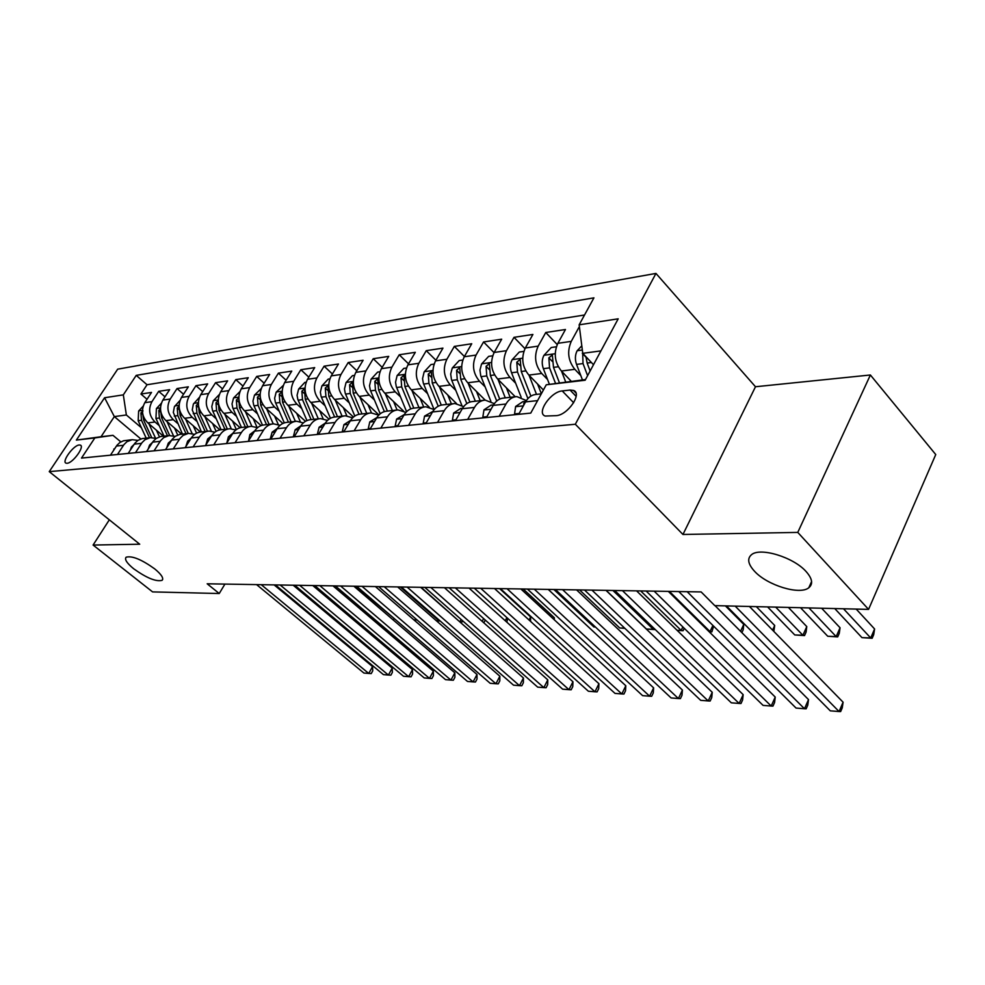 <?xml version="1.0" encoding="UTF-8"?>
<svg xmlns="http://www.w3.org/2000/svg" width="985" height="985" viewBox="0 0 985 985"><rect width="100%" height="100%" fill="white"/><g stroke="black" fill="none" stroke-linecap="round" stroke-linejoin="round"><path stroke-width="1.48" d="M154.707 568.874C161.417 574.44 163.892 578.244 162.106 580.313C156.184 581.926 146.716 578.084 133.701 568.788C126.905 563.211 124.369 559.357 126.105 557.214C132.027 555.565 141.557 559.443 154.707 568.874M806.075 571.509C812.379 578.638 813.278 584.056 808.784 587.774C799.721 595.334 767.29 585.324 754.572 571.312C748.009 564.146 746.975 558.618 751.469 554.727C760.063 547.032 793.43 557.128 806.075 571.509M67.078 463.27C72.841 463.172 85.055 446.353 80.314 445.097L79.243 444.986C73.456 445.195 61.366 461.83 66.057 463.159L67.078 463.27M655.961 273.424L117.683 369.166L49.25 471.643L575.326 424.252L655.961 273.424L755.483 386.748L682.95 534.473L797.776 532.405L870.383 374.989L755.483 386.748M870.383 374.989L935.75 454.553L868.573 609.383L797.776 532.405M579.463 327.377L579.574 328.202M571.214 381.232L561.413 371.013C554.69 362.542 553.508 353.295 557.855 343.309L565.464 329.507L545.764 332.499L557.214 344.565M543.412 389.998L528.859 375.088C522.173 366.814 521.003 357.777 525.337 347.976L532.897 334.457L514.01 337.326L524.968 348.665M486.405 417.541L493.202 405.401C495.911 400.796 499.506 398.334 504 398.026L515.266 396.758L497.647 379.003C491.01 370.914 489.853 362.061 494.162 352.458L501.685 339.197L483.561 341.955L494.051 352.642M485.199 400.132L467.715 382.759C461.128 374.842 459.97 366.174 464.243 356.767L471.729 343.753L454.331 346.4L464.403 356.496M456.523 403.567L438.965 386.366C432.415 378.622 431.27 370.126 435.53 360.892L442.954 348.124L426.246 350.672L435.912 360.227M429.238 407.125L411.324 389.838C404.835 382.242 403.702 373.918 407.925 364.856L415.313 352.322L399.233 354.772L408.529 363.847M403.444 410.967L384.753 393.175C378.314 385.738 377.193 377.563 381.392 368.673L388.718 356.373L373.241 358.725L382.18 367.331M378.929 414.956L359.18 396.376C352.79 389.087 351.682 381.084 355.844 372.342L363.12 360.264L348.21 362.529L356.829 370.717M353.455 417.049L334.543 399.467C328.202 392.325 327.106 384.458 331.243 375.888L338.458 364.007L324.102 366.186L332.388 373.992M328.99 419.179L310.792 402.446C304.513 395.441 303.417 387.721 307.529 379.287L314.695 367.627L300.844 369.732L308.834 377.156M305.473 421.309L287.891 405.315C281.661 398.445 280.577 390.86 284.653 382.586L291.769 371.111L278.398 373.143L286.106 380.235M282.855 423.452L265.79 408.098C259.609 401.351 258.538 393.901 262.576 385.751L269.644 374.472L256.728 376.43L264.177 383.202M261.087 425.594L244.44 410.77C238.321 404.145 237.262 396.832 241.263 388.816L248.269 377.723L235.797 379.619L242.987 386.095M240.118 427.736L223.817 413.355C217.747 406.854 216.7 399.664 220.677 391.784L227.621 380.85L215.555 382.685L222.511 388.89M219.914 429.879L203.883 415.855C197.862 409.464 196.815 402.397 200.768 394.64L207.65 383.891L195.978 385.664L202.701 391.611M200.448 432.021L184.589 418.28C178.617 412.001 177.596 405.044 181.499 397.411L188.332 386.822L177.041 388.546L183.542 394.246M181.659 434.151L165.911 420.62C160.001 414.451 158.979 407.605 162.857 400.095L169.629 389.666L158.696 391.328L165 396.807M868.573 609.383L714.778 605.627L701.135 591.923L207.182 583.797L219.236 593.524L224.925 584.08M570.056 390.048L562.226 390.934C550.738 391.624 536.049 413.195 545.197 416.052L556.193 415.658C567.803 415.177 582.763 393.175 573.455 390.405L570.056 390.048L576.163 396.389M140.83 438.953L114.334 416.593L101.036 436.737L112.98 435.333L94.843 437.919L81.496 458.087L530.743 413.109L546.256 384.803L585.509 379.545M94.843 437.919L76.362 440.086L104.582 397.743L123.322 394.862L136.225 375.371L593.93 297.852L579.143 324.828L618.198 318.82L585.139 380.235L546.256 384.803M159.213 425.594L155.002 421.999C149.117 415.879 148.095 409.107 151.961 401.658L158.696 391.328M163.436 436.195L147.836 422.897L155.002 421.999M177.596 423.39L173.311 419.696C167.376 413.478 166.354 406.596 170.245 399.023L177.041 388.546M196.594 421.124L192.223 417.32C186.239 410.991 185.205 403.998 189.132 396.315L195.978 385.664M216.22 418.773L211.775 414.87C205.73 408.43 204.695 401.314 208.648 393.507L215.555 382.685M236.511 416.347L231.992 412.333C225.897 405.783 224.839 398.543 228.828 390.602L235.797 379.619M257.504 413.835L252.899 409.711C246.743 403.037 245.684 395.675 249.71 387.61L256.728 376.43M279.248 411.25L274.544 407.002C268.339 400.193 267.267 392.695 271.318 384.495L278.398 373.143M301.755 408.566L296.953 404.182C290.698 397.263 289.615 389.617 293.702 381.281L300.844 369.732M325.087 405.783L320.187 401.264C313.883 394.209 312.787 386.428 316.911 377.944L324.102 366.186M349.281 402.914L344.282 398.248C337.929 391.045 336.821 383.128 340.97 374.485L348.21 362.529M374.386 399.935L369.289 395.108C362.886 387.77 361.766 379.693 365.94 370.889L373.241 358.725M400.464 396.844L395.256 391.858C388.804 384.359 387.671 376.122 391.882 367.159L399.233 354.772M427.576 393.631L422.257 388.472C415.744 380.813 414.599 372.416 418.834 363.293L426.246 350.672M455.76 390.306L450.317 384.95C443.767 377.132 442.61 368.562 446.882 359.254L454.331 346.4M485.1 386.834L479.535 381.281C472.935 373.29 471.778 364.548 476.063 355.068L483.561 341.955M515.672 383.239L509.971 377.464C503.323 369.289 502.153 360.362 506.475 350.685L514.01 337.326M547.549 379.496L541.713 373.475C535.015 365.127 533.833 356.004 538.179 346.129L545.764 332.499M580.805 375.605L574.834 369.326C568.086 360.769 566.904 351.46 571.263 341.376L578.885 327.463M584.524 315.003L147.036 384.741L140.929 394.037L147.036 399.282M147.836 422.897C141.963 416.815 140.966 410.08 144.807 402.68L151.518 392.424L140.929 394.037M518.713 414.303L525.547 401.905C528.268 397.214 531.888 394.702 536.406 394.394L541.307 393.84M499.161 416.261L505.97 404.022C508.679 399.381 512.286 396.906 516.793 396.586L526.359 400.563M467.69 419.413L474.462 407.421C477.146 402.877 480.729 400.439 485.211 400.132L494.322 403.653M483.697 400.292L472.935 401.498C468.478 401.818 464.908 404.232 462.224 408.738L455.464 420.644M437.525 422.442L444.247 410.683C446.931 406.226 450.49 403.838 454.922 403.518L463.615 406.645M453.432 403.69L443.164 404.835C438.731 405.155 435.185 407.519 432.513 411.952L425.815 423.612M408.603 425.335L415.276 413.811C417.935 409.44 421.469 407.088 425.877 406.78L434.176 409.563M424.387 406.94L414.574 408.049C410.179 408.356 406.657 410.683 404.01 415.017L397.349 426.456M380.826 428.118L387.45 416.803C390.097 412.518 393.606 410.216 397.977 409.908L405.906 412.395M396.499 410.068L387.13 411.127C382.759 411.435 379.262 413.725 376.639 417.972L370.028 429.189M354.144 430.79L360.719 419.696C363.342 415.485 366.826 413.22 371.16 412.912L378.745 415.153M369.695 413.072L360.732 414.082C356.398 414.389 352.938 416.643 350.328 420.817L343.765 431.824M328.485 433.351L335.023 422.466C337.621 418.342 341.069 416.113 345.378 415.805L352.63 417.812M343.925 415.965L335.331 416.926C331.046 417.246 327.599 419.45 325.013 423.55L318.5 434.348M303.811 435.826L310.275 425.138C312.861 421.075 316.284 418.896 320.556 418.588L327.512 420.398M319.115 418.748L310.878 419.672C306.63 419.979 303.208 422.146 300.647 426.173L294.195 436.786L293.481 436.158L294.638 436.047M280.036 438.202L286.463 427.712C289.011 423.722 292.41 421.58 296.645 421.26L303.318 422.91M295.217 421.42L287.325 422.306C283.101 422.627 279.715 424.757 277.167 428.709L270.776 439.125M257.122 440.492L263.5 430.186C266.036 426.271 269.397 424.153 273.596 423.846L279.999 425.335M272.18 424.006L264.62 424.855C260.434 425.163 257.073 427.268 254.549 431.147L248.195 441.391M235.046 442.708L241.362 432.575C243.874 428.721 247.21 426.653 251.372 426.333L257.516 427.687M249.968 426.493L242.704 427.305C238.555 427.625 235.23 429.682 232.719 433.511L226.427 443.57M213.733 444.838L219.987 434.877C222.487 431.098 225.799 429.054 229.924 428.746L235.834 429.977M228.532 428.894L221.551 429.682C217.439 429.989 214.139 432.021 211.652 435.776L205.409 445.676M193.146 446.907L199.364 437.106C201.826 433.388 205.114 431.368 209.202 431.061L214.89 432.193M207.823 431.221L201.112 431.972C197.037 432.28 193.762 434.274 191.299 437.968L185.118 447.707M173.274 448.889L179.935 438.522L182.988 435.481L188.369 433.375L194.648 434.336M187.815 433.462L179.738 434.385L175.195 436.343L172.141 439.359L165.505 449.665M154.054 450.822L160.653 440.615L163.695 437.623L169.014 435.555L175.096 436.417M168.472 435.629L160.653 436.527L156.147 438.46L153.118 441.428L146.543 451.573M135.474 452.681L142.012 442.634L145.017 439.692L150.299 437.648L156.184 438.436M149.757 437.734L142.185 438.596L137.728 440.492L134.723 443.422L128.21 453.408M117.486 454.479L123.962 444.592L126.954 441.686L132.187 439.679L137.875 440.394M131.645 439.753L123.531 440.775L119.887 442.474L116.907 445.355L110.455 455.181M112.98 435.333L120.823 441.883M600.936 350.882L582.763 353.332L579.143 324.828M593.487 364.721L582.763 353.332M109.323 519.821L93.082 545.05L152.589 591.899L219.236 593.524M93.082 545.05L139.722 544.212L49.25 471.643M682.95 534.473L575.326 424.252M141.397 427.736L126.363 414.981L114.334 416.593L104.582 397.743M147.036 384.741L136.225 375.371M123.322 394.862L126.363 414.981M76.362 440.086L101.036 436.737M735.179 606.12L839.072 711.539L830.293 710.838L726.45 605.91M749.425 606.464L843.086 702.194L839.072 711.539L840.648 711.576L842.249 707.858L843.086 702.194M581.803 345.784L577.038 350.919C575.043 355.092 574.883 359.599 576.545 364.401L582.443 379.902M834.738 608.558L861.961 637.627L870.715 637.972L874.594 628.972L856.174 609.075M582.652 352.408L583.021 363.576L587.602 375.667M590.126 370.963L587.134 363.046L585.976 356.742M810.901 583.095L811.48 583.723M874.594 628.972L873.695 634.685L872.144 638.28L870.715 637.972L843.492 608.767M872.144 638.28L861.961 637.627M519.193 413.441L514.576 413.897L515.623 406.485L522.69 401.757L525.83 401.412M687.161 591.689L804.486 708.744L796.052 708.055L678.788 591.554M525.461 402.065L523.761 403.308L523.798 405.081M714.999 605.627L808.513 699.584L804.486 708.744L806.173 708.794L807.774 705.137L808.513 699.584M514.576 413.897L515.315 414.648M486.885 416.692L482.822 417.098L483.98 409.834L491.01 405.18L493.485 404.909M654.163 591.148L771.206 706.048L763.079 705.395L646.123 591.012M492.931 405.869L491.49 408.369M668.31 591.382L775.232 697.06L771.206 706.048L772.966 706.11L774.579 702.514L775.232 697.06M482.822 417.098L483.561 417.825M455.944 419.807L452.398 420.164L453.654 413.035L460.635 408.467L462.507 408.27M622.446 590.631L739.144 703.45L731.313 702.822L614.714 590.495M461.719 409.625L460.685 411.447M636.556 590.852L743.158 694.634L739.144 703.45L740.991 703.512L742.591 699.99L743.158 694.634M452.398 420.164L453.137 420.878M426.283 422.787L423.218 423.094L424.56 416.101L432.797 411.484M591.948 590.126L708.227 700.951L700.68 700.335L584.499 590.003M431.664 413.417L431.295 414.082M605.984 590.36L712.241 692.295L708.227 700.951L710.148 701.024L711.749 697.565L712.241 692.295M423.218 423.094L423.944 423.796M556.365 346.782L551.255 347.508L543.855 355.462C541.873 359.562 541.701 363.97 543.363 368.673L549.421 384.335M561.524 371.136L565.673 381.934M570.081 380.05L570.561 381.306M574.181 390.762L574.427 391.427M800.534 607.72L827.745 636.261L836.179 636.593L840.057 627.765L821.638 608.237M559.455 382.857L553.496 367.368L552.363 354.994L548.854 357.826L549.556 367.873L555.552 383.436M840.057 627.765L839.257 633.38L837.706 636.901L836.179 636.593L808.956 607.917M837.706 636.901L827.745 636.261M523.848 351.386L519.304 352.027L512.052 359.82C510.082 363.847 509.91 368.156 511.56 372.761L521.176 397.263M529.08 375.322L536.505 394.382M537.576 384.027L541.356 393.754M767.586 606.908L794.772 634.943L802.898 635.276L806.777 626.595L788.382 607.425M530.878 396.105L521.274 371.505L520.191 359.39L516.805 362.16L517.494 371.998L527.911 398.593M806.777 626.595L806.075 632.111L804.523 635.584L802.898 635.276L775.712 607.117M804.523 635.584L794.772 634.943M492.672 355.807L488.659 356.373L481.554 364.007L479.954 370.126L480.742 375.79L490.875 401.326M497.967 379.323L505.293 397.878M506.413 387.844L510.156 397.337M772.585 630.141L774.702 625.475L756.332 606.637M499.727 399.06L490.382 375.482L489.336 363.6L486.073 366.309L486.762 375.938L496.711 401.018M774.702 625.475L773.841 631.422M462.778 360.042L459.232 360.535L452.287 368.021L450.687 374.017L451.462 379.57L461.842 405.377M468.109 383.165L475.349 401.227M476.506 391.488L480.175 400.686M740.548 631.311L743.761 624.404L725.428 605.886M469.882 402.065L460.734 379.287L459.724 367.639L456.584 370.286L457.262 379.73L466.853 403.579M743.761 624.404L743.207 629.723L741.865 632.629M397.817 425.655L395.194 425.914L396.623 419.056L404.293 414.562M562.583 589.646L678.406 698.537L671.117 697.946L555.417 589.523M576.557 589.867L682.42 690.042L678.406 698.537L680.401 698.611L682.002 695.225L682.42 690.042M395.194 425.914L395.921 426.603M434.065 364.105L430.974 364.548L424.153 371.874L422.553 378.683L423.341 383.202L434.04 409.464M439.445 386.846L446.587 404.453M447.769 394.997L451.389 403.924M441.268 405.081L432.255 382.943L431.295 371.517L428.253 374.115L428.918 383.374L438.226 406.214M708.929 631.52L710.013 631.57L669.394 591.394M713.633 626.177L711.859 631.878L709.175 631.767M711.859 631.878L710.013 631.57L712.894 625.45M370.495 428.401L368.279 428.635L369.781 421.888L376.91 417.529M534.301 589.178L649.632 696.198L642.589 695.632L527.394 589.055M548.214 589.399L653.621 687.862L649.632 696.198L651.676 696.284L653.277 692.96L653.621 687.862M368.279 428.635L368.993 429.3M406.473 368.008L403.801 368.39L397.115 375.581L395.527 382.254L396.302 386.686L406.596 411.668M411.89 390.368L418.945 407.556M420.152 398.359L423.71 407.027M413.798 408.11L404.884 386.465L403.961 375.248L401.018 377.797L401.671 386.871L410.757 408.898M677.027 630.252L681.164 630.425L640.669 590.926M684.243 628.295L683.073 630.72L677.151 630.375M683.073 630.72L681.164 630.425L682.839 626.928M344.221 431.048L342.386 431.233L343.962 424.609L350.598 420.361M507.029 588.722L621.831 693.945L615.022 693.403L500.368 588.611M520.868 588.956L625.82 685.757L621.831 693.945L623.936 694.043L625.524 690.768L625.82 685.757M342.386 431.233L343.1 431.886M379.951 371.776L377.649 372.096L371.099 379.151L369.51 385.701L370.286 390.048L380.198 413.811M385.381 393.766L392.35 410.536M393.581 401.584L397.066 409.982M387.413 411.09L378.56 389.838L377.661 378.843L374.817 381.343L375.47 390.245L384.372 411.595M606.144 590.36L646.455 629.033L653.289 629.304L612.929 590.471M653.831 628.184L653.289 629.304L655.259 629.612L646.455 629.033M318.955 433.597L317.478 433.745L319.115 427.231L325.296 423.094M480.729 588.291L594.952 691.778L588.377 691.236L474.302 588.193M494.495 588.525L598.929 683.713L594.952 691.778L597.119 691.864L598.708 688.65L598.929 683.713M317.478 433.745L318.18 434.385M354.415 375.383L352.47 375.667L346.043 382.586L344.479 389.013L345.242 393.286L354.822 416.027M359.857 397.029L366.752 413.404M368.008 404.687L371.456 412.9M362 413.934L353.209 393.101L352.359 382.291L349.589 384.753L350.241 393.483L359.02 414.291M579.562 589.916L619.725 627.974L624.687 628.171M624.896 628.368L619.725 627.974M293.481 436.158L295.18 429.755L300.918 425.754M455.341 587.873L568.973 689.672L562.62 689.155L449.135 587.774M469.032 588.094L572.938 681.755L568.973 689.672L571.189 689.771L572.765 686.607L572.938 681.755M329.815 378.868L328.214 379.102L321.898 385.898L320.347 392.215L321.098 396.401L330.418 418.28M335.282 400.156L342.09 416.175M343.359 407.667L346.818 415.818M337.51 416.68L328.793 396.241L327.968 385.627L325.284 388.028L325.924 396.61L334.617 416.987M553.865 589.498L593.856 626.94L595.42 627.002M595.482 627.063L593.856 626.94M271.22 438.399L270.37 438.485L272.119 432.193L277.413 428.327M430.827 587.466L543.843 687.629L537.687 687.136L424.831 587.368M444.432 587.7L547.783 679.847L543.843 687.629L546.096 687.739L547.672 684.624L547.783 679.847M306.113 382.229L304.821 382.414L298.627 389.087L297.076 395.293L297.827 399.405L306.938 420.57M311.592 403.185L318.315 418.834M319.596 410.548L323.117 418.748M313.895 419.327L305.264 399.257L304.464 388.829L301.853 391.193L302.493 399.614L311.112 419.647M248.639 440.677L249.87 434.545L254.746 430.827M407.137 587.085L519.501 685.659L513.542 685.178L401.338 586.986M420.644 587.306L523.441 678L519.501 685.659L521.804 685.769L523.367 682.716L523.441 678M283.249 385.467L276.169 392.165L274.63 398.26L275.369 402.299L284.308 422.873M288.74 406.091L295.377 421.395M296.682 413.306L300.29 421.666M553.644 619.183L554.358 617.792L523.17 588.993M291.117 421.888L282.547 402.175L281.784 391.931L279.26 394.246L279.888 402.52L288.433 422.183M554.358 617.792L554.296 619.787M226.87 442.868L228.397 436.811L232.866 433.265M384.224 586.703L495.935 683.75L490.161 683.282L378.609 586.617M397.644 586.925L499.851 676.215L495.935 683.75L498.262 683.861L499.826 680.857L499.851 676.215M261.197 388.595L254.487 395.133L252.96 401.129L253.699 405.106L262.49 425.163M266.676 408.898L273.239 423.87M274.556 415.978L278.312 424.572M529.056 620.021L530.644 616.967L499.604 588.599M259.892 394.923L257.442 397.201L258.058 405.327L266.529 424.633M269.127 424.35L260.631 404.995L260.163 396.179M530.644 616.967L530.57 621.4M205.853 444.986L207.663 439.002L211.738 435.641M362.049 586.346L473.096 681.903L467.493 681.448L356.619 586.247M375.396 586.555L476.999 674.491L473.096 681.903L475.459 682.026L477.011 679.059L476.999 674.491M239.884 391.611L233.543 398.014L232.029 403.912L232.755 407.802L241.436 427.441M245.376 411.595L251.877 426.32M253.182 418.563L257.122 427.502M238.813 397.866L236.363 400.045L236.979 408.036L245.376 427.01M247.875 426.727L239.466 407.716L238.85 399.713M507.632 618.297L506.869 622.2M505.243 620.747L506.881 617.62M185.894 446.476L187.643 441.108L191.324 437.956M340.601 585.989L450.958 680.106L445.528 679.662L335.343 585.903M353.849 586.21L454.836 672.804L450.958 680.106L453.346 680.229L454.898 677.323L454.836 672.804M219.31 394.517L213.289 400.784L211.787 406.583L212.514 410.413L221.108 429.706M224.789 414.217L231.266 428.758M232.534 421.051L236.326 429.595M218.239 400.575L215.998 402.791L216.601 410.646L224.925 429.3M227.35 429.029L219.015 410.339L218.362 402.594M485.285 620.07L483.857 622.754M482.182 621.35L483.647 618.605M166.724 447.769L168.275 443.151L171.562 440.209M319.817 585.644L429.472 678.37L424.215 677.939L314.72 585.558M332.979 585.866L433.338 671.179L429.472 678.37L431.898 678.493L433.437 675.624L433.338 671.179M199.413 397.337L193.355 404.096L192.26 409.945L201.469 431.935M204.88 416.741L211.356 431.159M212.563 423.452L216.097 431.356M198.564 403.296L196.298 405.463L196.901 413.183L205.151 431.516M207.49 431.258L199.229 412.887L198.514 405.586M459.502 621.584L421.1 587.306M462.778 620.919L462.26 621.892L459.712 621.781M462.26 621.892L459.97 621.609L461.115 619.454M148.206 449.012L149.535 445.134L152.453 442.413M299.674 585.312L408.64 676.683L403.518 676.264L294.737 585.238M312.75 585.533L412.481 669.603L408.64 676.683L411.077 676.806L412.616 673.986L412.481 669.603M180.046 400.366L174.407 406.682L173.323 412.444L182.447 434.065M185.623 419.179L192.112 433.523M193.232 425.779L196.569 433.166M179.11 405.894L177.238 408.036L177.829 415.633L186.017 433.671M188.27 433.388L180.083 415.338L179.307 408.467M436.269 620.661L438.978 620.772L400.329 586.974M440.221 621.018L436.38 620.759M440.098 620.907L438.978 620.772L439.285 620.193M130.279 450.207L131.399 447.042L133.935 444.58M280.159 584.991L388.398 675.045L383.436 674.639L275.369 584.918M293.136 585.201L392.227 668.076L388.398 675.045L390.873 675.168L392.387 672.386L392.227 668.076M161.306 403.296L156.418 408.578L155.938 418.44L164.027 436.133M166.982 421.531L173.52 435.875M174.53 428.019L177.694 434.988M160.481 408.455L158.794 410.523L159.373 417.997L167.487 435.739M169.679 435.493L161.565 417.726L160.727 411.262M417.172 620.033L413.774 619.774L417.012 619.897M112.943 451.376L115.996 446.71M261.222 584.684L368.747 673.445L363.921 673.063L256.58 584.61M274.113 584.893L372.552 666.586L368.747 673.445L371.234 673.58L372.749 670.847L372.552 666.586M143.182 406.128L138.639 411.016L138.171 420.73L146.186 438.128M148.92 423.821L155.531 438.19M156.406 430.199L159.447 436.835M143.022 410.88L140.917 412.937L141.495 420.3L149.535 437.759M151.678 437.562L143.613 420.029L142.751 413.959M355.77 586.235L394.776 619.011M394.813 619.048L393.901 618.974M165.911 420.62L173.311 419.696M184.589 418.28L192.223 417.32M203.883 415.855L211.775 414.87M223.817 413.355L231.992 412.333M244.44 410.77L252.899 409.711M265.79 408.098L274.544 407.002M287.891 405.315L296.953 404.182M310.792 402.446L320.187 401.264M334.543 399.467L344.282 398.248M359.18 396.376L369.289 395.108M384.753 393.175L395.256 391.858M411.324 389.838L422.257 388.472M438.965 386.366L450.317 384.95M467.715 382.759L479.535 381.281M497.647 379.003L509.971 377.464M528.859 375.088L541.713 373.475M561.413 371.013L574.834 369.326M557.855 343.309L571.263 341.376M144.807 402.68L151.961 401.658M162.857 400.095L170.245 399.023M181.499 397.411L189.132 396.315M200.768 394.64L208.648 393.507M220.677 391.784L228.828 390.602M241.263 388.816L249.71 387.61M262.576 385.751L271.318 384.495M284.653 382.586L293.702 381.281M307.529 379.287L316.911 377.944M331.243 375.888L340.97 374.485M355.844 372.342L365.94 370.889M381.392 368.673L391.882 367.159M407.925 364.856L418.834 363.293M435.53 360.892L446.882 359.254M464.243 356.767L476.063 355.068M494.162 352.458L506.475 350.685M525.337 347.976L538.179 346.129M525.547 401.905L537.601 400.612M493.202 405.401L505.97 404.022M462.224 408.738L474.462 407.421M432.513 411.952L444.247 410.683M404.01 415.017L415.276 413.811M376.639 417.972L387.45 416.803M350.328 420.817L360.719 419.696M325.013 423.55L335.023 422.466M300.647 426.173L310.275 425.138M277.167 428.709L286.463 427.712M254.549 431.147L263.5 430.186M232.719 433.511L241.362 432.575M211.652 435.776L219.987 434.877M191.299 437.968L199.364 437.106M171.636 440.098L179.43 439.261M152.626 442.142L160.161 441.329M134.231 444.137L141.52 443.348M116.427 446.057L123.482 445.294M573.664 402.754L562.226 390.934M582.344 350.007L577.235 350.709M583.021 363.576L576.545 364.401M591.394 362.492L587.134 363.046M585.989 357.21L582.307 353.307M515.598 406.67L523.367 405.857M524.414 403.961L523.761 403.308M483.955 410.006L491.035 409.267M453.629 413.208L460.069 412.53M424.523 416.273L430.383 415.658M555.22 353.726L544.04 355.265M549.556 367.873L543.363 368.673M558.31 366.752L553.496 367.368M552.351 361.47L548.854 357.826M522.703 358.195L512.237 359.623M517.494 371.998L511.56 372.761M525.781 370.926L521.274 371.505M520.142 365.57L516.805 362.16M491.54 362.468L481.739 363.81M486.762 375.938L481.062 376.676M494.593 374.94L490.382 375.482M489.25 369.51L486.073 366.309M461.645 366.568L452.46 367.836M457.262 379.73L451.783 380.432M464.674 378.782L460.734 379.287M459.613 373.315L456.584 370.286M396.586 419.216L401.892 418.662M432.944 370.508L424.326 371.69M428.918 383.374L423.661 384.052M435.949 382.475L432.255 382.943M431.147 376.972L428.253 374.115M369.744 422.048L374.534 421.543M405.364 374.288L397.287 375.396M401.671 386.871L396.623 387.524M408.344 386.021L404.884 386.465M403.788 380.493L401.018 377.797M343.925 424.769L348.234 424.313M378.831 377.932L371.259 378.966M375.47 390.245L370.606 390.86M381.786 389.432L378.56 389.838M377.477 383.879L374.817 381.343M319.066 427.392L322.945 426.985M353.307 381.429L346.203 382.414M350.241 393.483L345.55 394.086M356.238 392.707L353.209 393.101M352.15 387.154L349.589 384.753M295.143 429.916L298.59 429.558M328.719 384.803L322.058 385.726M325.924 396.61L321.406 397.189M331.625 395.871L328.793 396.241M327.746 390.319L325.284 388.028M272.069 432.353L275.135 432.021M305.03 388.065L298.775 388.915M302.493 399.614L298.135 400.181M307.899 398.925L305.264 399.257M304.217 393.372L301.853 391.193M249.821 434.693L252.529 434.41M282.178 391.193L276.317 391.993M279.888 402.52L275.677 403.062M285.022 401.855L282.547 402.175M281.525 396.315L279.26 394.246M228.348 436.958L230.712 436.712M260.126 394.222L254.635 394.973M258.058 405.327L253.995 405.845M262.946 404.7L260.631 404.995M259.621 399.171L257.442 397.201M207.626 439.15L209.67 438.928M238.826 397.14L233.679 397.854M236.979 408.036L233.051 408.541M241.62 407.433L239.466 407.716M238.469 401.929L236.363 400.045M187.593 441.255L189.329 441.071M218.251 399.972L213.437 400.624M216.601 410.646L212.809 411.139M221.022 410.08L219.015 410.339M218.03 404.589L215.998 402.791M168.226 443.299L169.691 443.139M198.354 402.693L193.848 403.321M196.901 413.183L193.232 413.651M201.1 412.641L199.229 412.887M198.256 407.174L196.298 405.463M149.486 445.269L150.693 445.146M179.122 405.34L174.899 405.918M177.829 415.633L174.283 416.089M181.843 415.116L180.083 415.338M179.135 409.674L177.238 408.036M131.35 447.19L132.31 447.079M160.493 407.888L156.553 408.43M159.373 417.997L155.938 418.44M163.19 417.517L161.565 417.726M160.617 412.099L158.794 410.523M113.792 449.037L114.519 448.963M142.456 410.363L138.774 410.868M141.495 420.3L138.171 420.73M145.127 419.832L143.613 420.029M142.69 414.451L140.917 412.937M162.106 580.313L162.697 579.365M808.784 587.774L811.591 581.556M80.955 445.614L80.314 445.097M575.929 392.978L573.455 390.405"/></g></svg>
